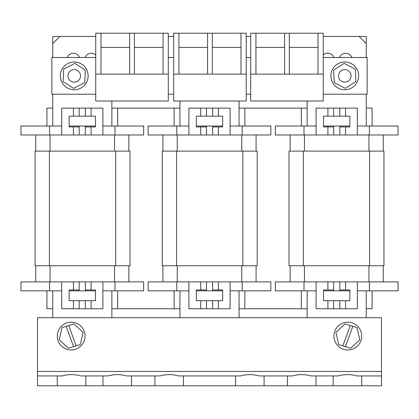 <?xml version="1.0" encoding="UTF-8"?>
<svg xmlns="http://www.w3.org/2000/svg" width="419" height="419" viewBox="0 0 419 419"><rect width="100%" height="100%" fill="white"/><g stroke="black" fill="none" stroke-linecap="round" stroke-linejoin="round"><path stroke-width="0.63" d="M361.723 336.075A13.885 13.885 0 0 0 347.838 322.19A13.885 13.885 0 0 0 333.953 336.075A13.885 13.885 0 0 0 347.838 349.959A13.885 13.885 0 0 0 361.723 336.075M350.274 325.511L342.873 345.848L338.672 344.544L335.923 332.367L345.094 323.903L357.009 327.611L359.759 339.783L350.588 348.252L342.873 345.848M345.434 346.644L352.835 326.307M85.047 336.075A13.885 13.885 0 0 1 71.162 349.959A13.885 13.885 0 0 1 57.277 336.075A13.885 13.885 0 0 1 71.162 322.19A13.885 13.885 0 0 1 85.047 336.075M68.726 325.511L76.127 345.848L80.328 344.544L83.077 332.367L73.906 323.903L61.991 327.611L59.241 339.783L68.412 348.252L76.127 345.848M73.566 346.644L66.165 326.307M264.08 375.937L264.08 385.789L235.536 385.789L235.536 375.937L240.475 375.937C246.681 374.172 252.903 374.172 259.141 375.937L292.425 375.937C298.632 374.172 304.854 374.172 311.092 375.937L338.107 375.937C344.313 374.172 350.535 374.172 356.779 375.937L381.479 375.937L381.479 385.789L333.173 385.789L333.173 375.937M183.464 375.937L183.464 385.789L154.92 385.789L154.92 375.937L159.859 375.937C166.065 374.172 172.288 374.172 178.525 375.937L235.536 375.937M131.514 375.937L131.514 385.789L102.969 385.789L102.969 375.937L107.908 375.937C114.115 374.172 120.337 374.172 126.575 375.937L154.92 375.937M85.827 375.937L85.827 385.789L57.288 385.789L57.288 375.937L62.222 375.937C68.433 374.172 74.655 374.172 80.893 375.937L102.969 375.937M316.031 375.937L316.031 385.789L287.486 385.789L287.486 375.937M37.521 371.454L381.479 371.454L381.479 317.712L37.521 317.712L37.521 375.937L57.288 375.937M381.479 371.454L381.479 375.937M183.464 385.789L240.475 385.789M264.08 385.789L292.425 385.789M316.031 385.789L338.107 385.789M361.712 375.937L361.712 385.789M131.514 385.789L159.859 385.789M85.827 385.789L107.908 385.789M37.521 375.937L37.521 385.789L62.222 385.789M275.335 281.882L275.335 290.844L275.335 281.882L304 281.882L304 290.844L301.313 290.844L301.313 308.756L239.06 308.756L239.06 317.712M148.143 281.882L148.143 290.844L148.143 281.882L176.808 281.882L176.808 290.844L174.121 290.844L174.121 308.756L111.868 308.756L111.868 317.712M67.962 75.865A6.269 6.269 0 0 1 74.231 69.596A6.269 6.269 0 0 1 80.506 75.865A6.269 6.269 0 0 1 74.231 82.14A6.269 6.269 0 0 1 67.962 75.865M88.116 75.865A13.885 13.885 0 0 0 74.231 61.986A13.885 13.885 0 0 0 60.352 75.865A13.885 13.885 0 0 0 74.231 89.75A13.885 13.885 0 0 0 88.116 75.865M85.366 70.146L74.844 63.369L63.714 69.088L63.101 81.59L73.624 88.367L84.753 82.648L85.366 70.146M338.494 75.865A6.269 6.269 0 0 0 344.769 82.14A6.269 6.269 0 0 0 351.038 75.865A6.269 6.269 0 0 0 344.769 69.596A6.269 6.269 0 0 0 338.494 75.865M358.648 75.865A13.885 13.885 0 0 1 344.769 89.75A13.885 13.885 0 0 1 330.884 75.865A13.885 13.885 0 0 1 344.769 61.986A13.885 13.885 0 0 1 358.648 75.865M333.634 70.146L344.156 63.369L355.286 69.088L355.899 81.59L345.376 88.367L334.247 82.648L333.634 70.146M95.742 57.503L51.851 57.503L51.851 94.228L95.742 94.228M168.297 94.228L173.67 94.228M246.225 94.228L250.703 94.228M323.259 94.228L367.149 94.228L367.149 57.503L323.259 57.503M250.703 57.503L246.225 57.503M173.67 57.503L168.297 57.503M284.606 33.211L284.606 74.137L255.946 74.137L255.946 33.211L323.259 33.211L323.259 74.137L289.351 74.137L289.351 33.211M284.606 74.137L289.351 74.137M323.259 74.137L323.259 101.01L250.703 101.01L250.703 33.211L255.946 33.211M250.703 74.137L255.946 74.137M318.016 33.211L318.016 74.137M255.946 47.394L284.606 47.394M289.351 47.394L318.016 47.394M212.323 74.137L240.983 74.137L240.983 33.211L212.323 33.211L212.323 74.137L207.573 74.137L207.573 33.211L173.67 33.211L173.67 74.137L207.573 74.137M212.323 33.211L207.573 33.211M173.67 74.137L173.67 101.01L246.225 101.01L246.225 74.137L240.983 74.137M246.225 74.137L246.225 33.211L240.983 33.211M178.913 33.211L178.913 74.137M240.983 47.394L212.323 47.394M207.573 47.394L178.913 47.394M134.394 74.137L163.054 74.137L163.054 33.211L134.394 33.211L134.394 74.137L129.649 74.137L129.649 33.211L95.742 33.211L95.742 74.137L129.649 74.137M134.394 33.211L129.649 33.211M95.742 74.137L95.742 101.01L168.297 101.01L168.297 74.137L163.054 74.137M168.297 74.137L168.297 33.211L163.054 33.211M100.984 33.211L100.984 74.137M163.054 47.394L134.394 47.394M129.649 47.394L100.984 47.394M52.747 36.453L52.747 43.623L59.912 36.453L52.747 36.453M345.565 134.986L357.297 134.986L357.297 108.112L345.565 108.112L345.565 116.173L349.86 116.173L349.86 126.926L345.565 126.926L345.565 134.986L327.904 134.986L327.904 126.926L323.526 126.926L323.526 116.173L327.904 116.173L327.904 108.112L316.094 108.112L316.094 134.986L275.335 134.986L275.335 126.03L301.313 126.03L301.313 108.112L244.879 108.112L244.879 126.03L270.857 126.03L270.857 134.986L242.192 134.986L242.192 126.03L244.879 126.03M218.372 134.986L230.099 134.986L230.099 108.112L218.372 108.112L218.372 116.173L222.667 116.173L222.667 126.926L218.372 126.926L218.372 134.986L200.711 134.986L200.711 126.926L196.333 126.926L196.333 116.173L200.711 116.173L200.711 108.112L188.901 108.112L188.901 134.986L148.143 134.986L148.143 126.03L174.121 126.03L174.121 108.112L117.687 108.112L117.687 126.03L143.665 126.03L143.665 134.986L91.096 134.986L91.096 126.926L95.474 126.926L95.474 116.173L91.096 116.173L91.096 108.112L102.906 108.112L102.906 134.986M366.253 36.453L366.253 43.623L359.088 36.453L366.253 36.453M250.703 36.453L246.225 36.453M173.67 36.453L168.297 36.453M316.094 134.986L327.904 134.986M357.297 134.986L398.05 134.986L398.05 126.03L372.072 126.03L372.072 108.112L366.253 108.112L366.253 94.228M323.526 126.03L333.655 126.03L333.655 126.926L327.904 126.926M304 134.986L304 126.03L316.094 126.03M323.259 55.025A6.505 6.505 0 0 1 333.843 57.503M339.542 57.503A6.505 6.505 0 0 1 351.761 57.503M301.313 108.112L307.132 108.112L307.132 101.01M366.253 57.503L366.253 43.623M323.259 36.453L359.088 36.453M357.297 126.03L372.072 126.03M275.335 134.986L275.335 126.03M366.253 108.112L366.253 126.03M327.904 108.112L345.565 108.112M327.904 116.173L345.565 116.173M345.565 126.926L339.814 126.926L339.814 126.03L349.86 126.03M339.814 126.03L333.655 126.03M304 126.03L301.313 126.03M307.132 108.112L307.132 126.03M339.814 134.986L339.814 126.926M333.655 134.986L333.655 126.926M339.814 116.173L339.814 108.112M333.655 116.173L333.655 108.112M383.27 134.986L383.27 151.107M290.116 134.986L290.116 151.107L290.116 134.986M383.945 151.107L288.995 151.107L288.995 265.761L383.945 265.761L383.945 151.107M288.995 151.107L288.995 265.761M357.297 290.844L372.072 290.844L372.072 308.756L366.253 308.756L366.253 317.712M301.313 308.756L307.132 308.756L307.132 317.712M366.253 290.844L366.253 308.756M304 290.844L307.132 290.844L307.132 308.756M339.814 308.756L339.814 300.695L345.565 300.695L345.565 308.756L333.655 308.756L333.655 300.695L339.814 300.695M323.526 290.844L333.655 290.844L333.655 289.948L327.904 289.948L327.904 281.882L304 281.882M339.814 289.948L339.814 281.882L345.565 281.882L345.565 289.948L339.814 289.948L339.814 290.844L333.655 290.844M339.814 290.844L349.86 290.844M345.565 289.948L349.86 289.948L349.86 300.695L345.565 300.695M372.072 290.844L398.05 290.844L398.05 281.882L369.385 281.882L369.385 290.844M275.335 290.844L301.313 290.844M307.132 290.844L316.094 290.844M333.655 308.756L327.904 308.756L327.904 300.695L333.655 300.695M327.904 300.695L323.526 300.695L323.526 289.948L327.904 289.948M327.904 308.756L316.094 308.756L316.094 281.882M345.565 281.882L357.297 281.882L357.297 308.756L345.565 308.756M333.655 289.948L333.655 281.882L327.904 281.882M339.814 281.882L333.655 281.882M357.297 281.882L369.385 281.882M383.27 265.761L383.27 281.882M290.116 265.761L290.116 281.882L290.116 265.761M188.901 134.986L200.711 134.986M230.099 134.986L242.192 134.986M196.333 126.03L206.462 126.03L206.462 126.926L200.711 126.926M176.808 134.986L176.808 126.03L188.901 126.03M174.121 108.112L179.94 108.112L179.94 101.01M244.879 108.112L239.06 108.112L239.06 101.01M230.099 126.03L242.192 126.03M148.143 134.986L148.143 126.03M239.06 108.112L239.06 126.03M200.711 108.112L218.372 108.112M200.711 116.173L218.372 116.173M218.372 126.926L212.622 126.926L212.622 126.03L222.667 126.03M212.622 126.03L206.462 126.03M176.808 126.03L174.121 126.03M179.94 108.112L179.94 126.03M212.622 134.986L212.622 126.926M206.462 134.986L206.462 126.926M212.622 116.173L212.622 108.112M206.462 116.173L206.462 108.112M162.923 134.986L162.923 151.107L162.923 134.986M256.077 134.986L256.077 151.107M162.247 151.107L257.198 151.107L257.198 265.761L162.247 265.761L162.247 151.107L162.247 265.761M174.121 308.756L179.94 308.756L179.94 317.712M230.099 290.844L244.879 290.844L244.879 308.756M176.808 290.844L179.94 290.844L179.94 308.756M239.06 290.844L239.06 308.756M212.622 308.756L212.622 300.695L218.372 300.695L218.372 308.756L206.462 308.756L206.462 300.695L212.622 300.695M200.711 300.695L196.333 300.695L196.333 289.948L200.711 289.948L200.711 281.882L188.901 281.882L188.901 308.756L200.711 308.756L200.711 300.695L206.462 300.695M206.462 308.756L200.711 308.756M179.94 290.844L188.901 290.844M148.143 290.844L174.121 290.844M244.879 290.844L270.857 290.844L270.857 281.882L242.192 281.882L242.192 290.844M218.372 300.695L222.667 300.695L222.667 289.948L218.372 289.948L218.372 281.882L230.099 281.882L230.099 308.756L218.372 308.756M218.372 289.948L212.622 289.948L212.622 290.844L222.667 290.844M212.622 290.844L206.462 290.844L206.462 289.948L200.711 289.948M196.333 290.844L206.462 290.844M176.808 281.882L188.901 281.882M230.099 281.882L242.192 281.882M218.372 281.882L200.711 281.882M212.622 289.948L212.622 281.882M206.462 289.948L206.462 281.882M162.923 265.761L162.923 281.882L162.923 265.761M256.077 265.761L256.077 281.882M73.435 134.986L61.703 134.986L61.703 108.112L73.435 108.112L73.435 116.173L69.14 116.173L69.14 126.926L73.435 126.926L73.435 134.986L91.096 134.986M61.703 134.986L20.95 134.986L20.95 126.03L46.928 126.03L46.928 108.112L52.747 108.112L52.747 94.228M95.474 126.03L85.345 126.03L85.345 126.926L91.096 126.926M115 134.986L115 126.03L102.906 126.03M95.742 55.025A6.505 6.505 0 0 0 85.157 57.503M79.458 57.503A6.505 6.505 0 0 0 67.239 57.503M117.687 108.112L111.868 108.112L111.868 101.01M95.742 36.453L59.912 36.453M52.747 57.503L52.747 43.623M61.703 126.03L46.928 126.03M20.95 134.986L20.95 126.03M52.747 108.112L52.747 126.03M91.096 108.112L73.435 108.112M91.096 116.173L73.435 116.173M73.435 126.926L79.186 126.926L79.186 126.03L69.14 126.03M79.186 126.03L85.345 126.03M115 126.03L117.687 126.03M111.868 108.112L111.868 126.03M79.186 134.986L79.186 126.926M85.345 134.986L85.345 126.926M79.186 116.173L79.186 108.112M85.345 116.173L85.345 108.112M35.73 134.986L35.73 151.107L35.73 134.986M128.884 134.986L128.884 151.107M35.055 151.107L130.005 151.107L130.005 265.761L35.055 265.761L35.055 151.107L35.055 265.761M61.703 290.844L46.928 290.844L46.928 308.756L52.747 308.756L52.747 317.712M117.687 290.844L143.665 290.844L143.665 281.882L115 281.882L115 290.844L117.687 290.844L117.687 308.756M52.747 290.844L52.747 308.756M115 290.844L111.868 290.844L111.868 308.756M79.186 308.756L79.186 300.695L73.435 300.695L73.435 308.756L85.345 308.756L85.345 300.695L79.186 300.695M95.474 290.844L85.345 290.844L85.345 289.948L91.096 289.948L91.096 281.882L115 281.882M79.186 289.948L79.186 281.882L73.435 281.882L73.435 289.948L79.186 289.948L79.186 290.844L85.345 290.844M79.186 290.844L69.14 290.844M73.435 289.948L69.14 289.948L69.14 300.695L73.435 300.695M46.928 290.844L20.95 290.844L20.95 281.882L20.95 290.844M111.868 290.844L102.906 290.844M85.345 308.756L91.096 308.756L91.096 300.695L85.345 300.695M91.096 300.695L95.474 300.695L95.474 289.948L91.096 289.948M73.435 281.882L61.703 281.882L61.703 308.756L73.435 308.756M91.096 308.756L102.906 308.756L102.906 281.882M85.345 289.948L85.345 281.882L91.096 281.882M79.186 281.882L85.345 281.882M61.703 281.882L20.95 281.882M35.73 265.761L35.73 281.882L35.73 265.761M128.884 265.761L128.884 281.882M369.385 134.986L369.385 126.03M368.94 134.986L368.94 151.107M304.445 134.986L304.445 151.107M369.61 151.107L369.61 265.761M303.33 151.107L303.33 265.761M304.445 265.761L304.445 281.882M368.94 265.761L368.94 281.882M177.253 134.986L177.253 151.107M241.747 134.986L241.747 151.107M176.582 151.107L176.582 265.761M242.863 151.107L242.863 265.761M241.747 265.761L241.747 281.882M177.253 265.761L177.253 281.882M49.615 134.986L49.615 126.03M50.06 134.986L50.06 151.107M114.555 134.986L114.555 151.107M49.39 151.107L49.39 265.761M115.67 151.107L115.67 265.761M49.615 281.882L49.615 290.844M114.555 265.761L114.555 281.882M50.06 265.761L50.06 281.882"/></g></svg>
